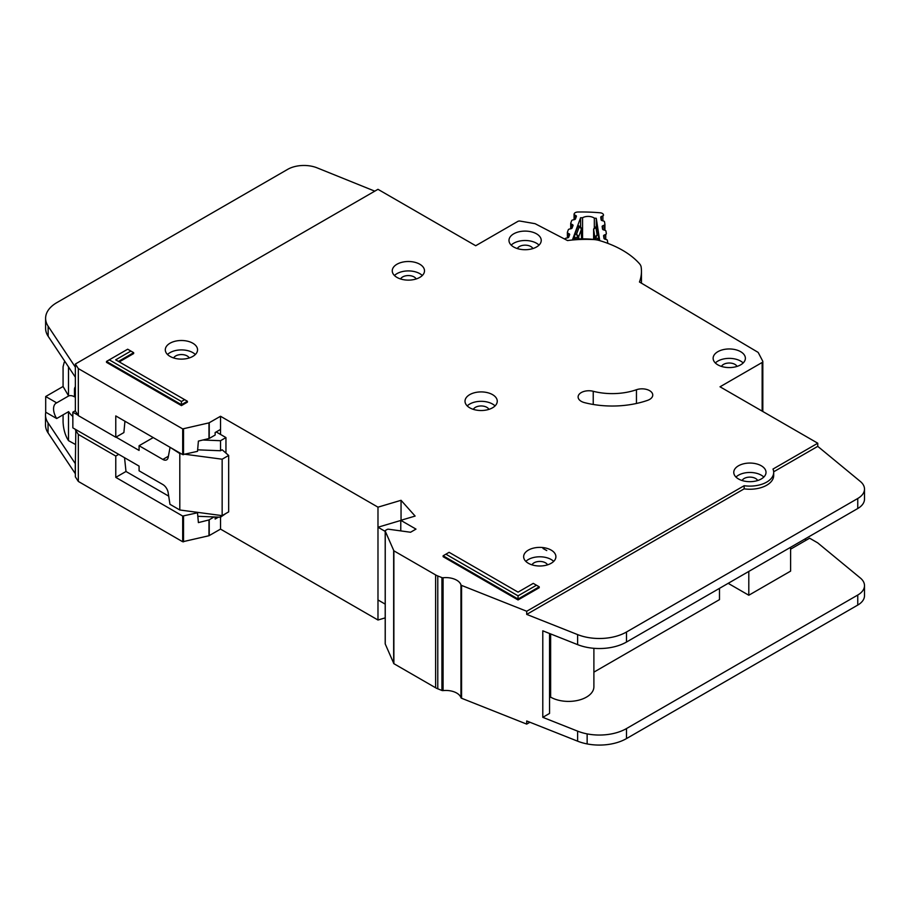 <?xml version="1.0" encoding="UTF-8"?>
<svg xmlns="http://www.w3.org/2000/svg" width="910" height="910" viewBox="0 0 910 910"><rect width="100%" height="100%" fill="white"/><g stroke="black" fill="none" stroke-linecap="round" stroke-linejoin="round"><path stroke-width="1.36" d="M607.812 243.254L607.812 243.368A2.309 1.331 0 0 0 607.812 243.334A2.309 1.331 0 0 0 607.812 243.254A2.309 1.331 0 0 0 607.8 243.129L607.368 240.331A1.536 0.887 180 0 0 606.538 239.626L604.832 239.125A1.536 0.887 180 0 1 603.99 238.409L603.603 235.849A1.536 0.887 180 0 1 603.592 235.781A1.536 0.887 180 0 1 604.206 235.064L605.73 234.405L605.73 239.387M582.559 238.841L582.559 217.74A7.871 4.539 180 0 1 594.321 218.15L594.321 227.636M574.551 219.583L574.551 214.862L575.928 215.624A1.536 0.887 180 0 1 576.394 216.261A1.536 0.887 180 0 1 576.394 216.318A1.536 0.887 180 0 1 576.36 216.455L575.438 218.957A1.536 0.887 180 0 1 574.46 219.606L572.652 219.993A1.536 0.887 180 0 0 571.673 220.641L570.752 223.143A1.536 0.887 180 0 0 570.718 223.325A1.536 0.887 180 0 0 571.207 223.962L572.572 224.713A1.536 0.887 180 0 1 573.061 225.362A1.536 0.887 180 0 1 573.05 225.418A1.536 0.887 180 0 1 573.016 225.555L572.072 228.057A1.536 0.887 180 0 1 571.105 228.694L569.285 229.093A1.536 0.887 180 0 0 568.318 229.741L567.396 232.255A1.536 0.887 180 0 0 567.362 232.437A1.536 0.887 180 0 0 567.829 233.074L569.216 233.847A1.536 0.887 180 0 1 569.683 234.484A1.536 0.887 180 0 1 569.671 234.53A1.536 0.887 180 0 1 569.649 234.666L568.716 237.169A1.536 0.887 180 0 1 567.749 237.817L565.94 238.204A1.536 0.887 180 0 0 564.962 238.852L564.848 239.159M594.321 218.15A109.029 62.949 180 0 1 596.278 218.298L599.633 240.126A72.481 41.849 0 0 0 572.697 239.182L580.591 217.74A109.029 62.949 180 0 1 582.559 217.74M602.773 229.479L602.773 225.771A1.536 0.887 180 0 0 602.147 226.488A1.536 0.887 180 0 0 602.158 226.567L602.579 229.127A1.536 0.887 180 0 0 603.398 229.82L605.127 230.344A1.536 0.887 180 0 1 605.946 231.049L606.344 233.62A1.536 0.887 180 0 1 606.344 233.688A1.536 0.887 180 0 1 605.73 234.405M602.773 225.771L604.297 225.123L604.297 230.094M601.351 220.231L601.351 216.523A1.536 0.887 180 0 0 600.736 217.228A1.536 0.887 180 0 0 600.748 217.308L601.146 219.856A1.536 0.887 180 0 0 601.976 220.573L603.694 221.073A1.536 0.887 180 0 1 604.524 221.79L604.911 224.338A1.536 0.887 180 0 1 604.922 224.417A1.536 0.887 180 0 1 604.297 225.123M601.351 216.523L602.886 215.852L602.886 220.834M574.551 214.862A1.536 0.887 180 0 1 574.073 214.225A1.536 0.887 180 0 1 574.108 214.043L574.21 213.77A3.845 2.218 180 0 1 577.839 212.019A119.017 68.716 0 0 1 600.213 212.804A3.845 2.218 180 0 1 603.444 214.794L603.489 215.067A1.536 0.887 180 0 1 603.489 215.147A1.536 0.887 180 0 1 602.886 215.852M581.49 228.262A1.536 0.887 180 0 1 581.626 228.626A1.536 0.887 180 0 1 581.626 228.672A1.536 0.887 180 0 1 581.592 228.808L579.249 226.886L580.591 226.874L580.591 217.74M574.29 239.068L574.858 234.564L577.952 226.169L578.521 226.51M597.153 227.17L598.951 240.024M596.278 218.298L596.278 226.704M574.29 237.976L577.748 237.248L576.553 234.2L578.726 236.6L581.592 228.808L581.592 238.841L581.126 227.671M598.712 235.394L597.096 234.928L595.675 237.874L598.951 238.841M594.298 227.944L597.392 226.852M593.639 228.99A1.536 0.887 0 0 0 593.616 229.149L593.616 239.398L593.616 229.229L595.948 227.477L597.096 234.928L594.844 237.169L594.844 239.523M75.359 444.421L68.5 440.645L67.147 438.37C64.69 433.513 63.325 428.03 63.074 421.91L63.074 414.846M75.359 396.316L74.472 396.828L74.472 389.616A7.291 4.209 60 0 1 75.359 386.784M216.182 431.932L225.953 437.573L225.953 453.1M225.953 513.433L220.527 517.198L197.834 516.288M75.359 410.728L72.846 412.185L72.846 427.859L139.082 466.102L139.082 470.811L162.844 484.529A7.678 4.436 60 0 1 168.168 492.674L169.965 504.311L179.805 509.987L179.805 453.567L170.511 447.572M56.682 418.532A12.672 7.314 60 0 1 56.192 403.096A12.672 7.314 60 0 1 56.682 402.857L68.625 395.964L63.074 386.488L45.693 396.521L45.693 412.185L56.682 418.532L68.625 411.638A12.672 7.314 -120 0 0 72.846 416.405M74.472 396.828A12.672 7.314 -120 0 0 68.625 395.964M156.873 489.307A6.143 3.549 60 0 0 156.258 488.92L155.064 488.26M185.253 454.295L222.154 459.209L228.672 455.444L222.154 449.802L220.527 450.746L220.527 440.713L225.953 437.573M220.527 515.413L220.527 529.108L377.98 620.017L385.203 617.867M202.941 440.008L220.527 440.713M153.21 437.573L139.082 445.729L162.844 459.448A7.678 4.436 60 0 0 166.678 459.823A7.678 4.436 60 0 0 168.168 457.457L169.965 447.891M72.846 412.185L78.067 415.21M116.002 437.107L139.082 450.427L139.082 445.729M63.074 386.488L63.074 366.741L64.257 362.157L65.486 362.328M45.693 396.521L56.682 402.857M68.5 440.645L68.5 411.707M179.805 509.987L222.154 515.629L228.672 511.875L228.672 455.444M197.652 449.824L220.527 450.746M179.805 453.567L181.215 453.749M68.5 395.884L68.5 366.866M222.154 515.629L222.154 459.209M419.783 264.23A16.13 9.305 0 0 0 402.209 262.216A16.13 9.305 0 0 0 392.255 270.816A16.13 9.305 0 0 0 396.976 277.402A16.13 9.305 0 0 0 414.55 279.415A16.13 9.305 0 0 0 424.504 270.816A16.13 9.305 0 0 0 419.783 264.23M394.462 275.514A16.13 9.305 180 0 1 419.783 273.637A16.13 9.305 180 0 1 422.297 275.514M192.829 343.229A16.13 9.305 0 0 0 175.255 341.204A16.13 9.305 0 0 0 165.301 349.804A16.13 9.305 0 0 0 170.033 356.39A16.13 9.305 0 0 0 187.596 358.415A16.13 9.305 0 0 0 197.55 349.804A16.13 9.305 0 0 0 192.829 343.229M167.508 354.513A16.13 9.305 180 0 1 192.829 352.625A16.13 9.305 180 0 1 195.343 354.513M492.537 394.633A16.13 9.305 0 0 0 474.963 392.62A16.13 9.305 0 0 0 465.01 401.219A16.13 9.305 0 0 0 469.731 407.794A16.13 9.305 0 0 0 487.305 409.818A16.13 9.305 0 0 0 497.258 401.219A16.13 9.305 0 0 0 492.537 394.633M467.217 405.917A16.13 9.305 180 0 1 492.537 404.04A16.13 9.305 180 0 1 495.051 405.917M740.66 351.692A16.13 9.305 0 0 0 723.086 349.667A16.13 9.305 0 0 0 713.133 358.267A16.13 9.305 0 0 0 717.854 364.853A16.13 9.305 0 0 0 735.428 366.866A16.13 9.305 0 0 0 745.381 358.267A16.13 9.305 0 0 0 740.66 351.692M715.34 362.976A16.13 9.305 180 0 1 740.66 361.088A16.13 9.305 180 0 1 743.174 362.976M536.513 233.825A16.13 9.305 0 0 0 518.939 231.811A16.13 9.305 0 0 0 508.986 240.411A16.13 9.305 0 0 0 513.706 246.997A16.13 9.305 0 0 0 531.281 249.01A16.13 9.305 0 0 0 541.234 240.411A16.13 9.305 0 0 0 536.513 233.825M511.192 245.108A16.13 9.305 180 0 1 536.513 243.232A16.13 9.305 180 0 1 539.027 245.108M551.176 550.106A16.13 9.305 0 0 0 533.601 548.093A16.13 9.305 0 0 0 523.648 556.692A16.13 9.305 0 0 0 528.369 563.279A16.13 9.305 0 0 0 545.943 565.292A16.13 9.305 0 0 0 555.896 556.692A16.13 9.305 0 0 0 551.176 550.106M525.855 561.39A16.13 9.305 180 0 1 551.176 559.514A16.13 9.305 180 0 1 553.689 561.39M761.295 465.784A16.13 9.305 0 0 0 743.72 463.77A16.13 9.305 0 0 0 733.767 472.37A16.13 9.305 0 0 0 738.488 478.956A16.13 9.305 0 0 0 756.062 480.969A16.13 9.305 0 0 0 766.015 472.37A16.13 9.305 0 0 0 761.295 465.784M735.974 477.067A16.13 9.305 180 0 1 761.295 475.191A16.13 9.305 180 0 1 763.808 477.067M581.262 401.344A10.749 6.211 0 0 0 584.504 402.629A68.341 39.448 0 0 0 647.567 400.354A10.749 6.211 0 0 0 652.754 395.042A10.749 6.211 0 0 0 647.294 389.639A10.749 6.211 0 0 0 636.454 389.73A46.842 27.038 180 0 1 593.229 391.289A10.749 6.211 0 0 0 578.112 396.965A10.749 6.211 0 0 0 581.262 401.344M385.248 643.586A1.536 0.887 0 0 0 385.203 643.791A1.536 0.887 0 0 0 385.248 644.007L393.871 663.674L435.617 687.778A15.356 8.861 0 0 0 437.778 688.813L441.93 690.462A1.536 0.887 0 0 0 443.079 690.599A15.356 8.861 180 0 1 460.938 697.686A1.536 0.887 0 0 0 461.359 698.152A1.536 0.887 0 0 0 461.575 698.254L526.708 724.11L526.708 720.97L577.611 741.172A38.391 22.17 180 0 0 587.143 743.925A38.391 22.17 180 0 0 626.501 738.579L857.755 605.07A23.034 13.297 180 0 0 864.5 595.663L864.5 585.63A23.034 13.297 0 0 0 860.337 578.009L817.749 542.906M460.938 584.846A1.536 0.887 0 0 0 461.359 585.301A1.536 0.887 0 0 0 461.575 585.414L526.708 611.258L744.164 485.712A23.808 13.741 0 0 0 773.693 472.37A23.808 13.741 0 0 0 772.988 469.06L817.76 443.215L720.026 386.796L762.148 362.476A2.309 1.331 0 0 0 762.819 361.532A2.309 1.331 0 0 0 762.728 361.156L758.348 352.739A2.309 1.331 0 0 0 757.803 352.193L639.457 281.998A86.769 50.095 0 0 0 641.459 271.282A86.769 50.095 0 0 0 641.152 267.051A15.356 8.861 0 0 0 639.537 263.775A92.138 53.201 0 0 0 599.189 240.479A15.356 8.861 0 0 0 593.525 239.546A86.769 50.095 0 0 0 567.51 240.547L535.478 223.883A2.309 1.331 0 0 0 534.602 223.598L520.111 221.085A2.309 1.331 0 0 0 517.824 221.414L475.702 245.734L377.968 189.314L75.359 364.023L78.328 368.584L182.694 428.906L208.981 422.877L220.527 416.268L377.98 507.166L401.048 500.307L415.119 516.072L400.775 520.327L415.984 529.108L410.558 532.248L388.581 529.222A1.536 0.887 0 0 0 387.148 529.461L385.647 530.325A1.536 0.887 0 0 0 385.203 530.951A1.536 0.887 0 0 0 385.248 531.167L393.871 550.823L435.617 574.927A15.356 8.861 0 0 0 437.778 575.962L441.93 577.611A1.536 0.887 0 0 0 443.079 577.748A15.356 8.861 180 0 1 460.938 584.846L460.938 697.686M400.605 278.972A8.065 4.652 180 0 1 414.073 276.924A8.065 4.652 180 0 1 416.143 278.972M742.116 480.525A8.065 4.652 180 0 1 755.584 478.478A8.065 4.652 180 0 1 757.655 480.525M531.997 564.848A8.065 4.652 180 0 1 545.465 562.801A8.065 4.652 180 0 1 547.536 564.848M517.346 248.566A8.065 4.652 180 0 1 530.814 246.519A8.065 4.652 180 0 1 532.873 248.566M721.482 366.423A8.065 4.652 180 0 1 734.962 364.387A8.065 4.652 180 0 1 737.02 366.423M473.359 409.375A8.065 4.652 180 0 1 486.839 407.327A8.065 4.652 180 0 1 488.897 409.375M173.662 357.971A8.065 4.652 180 0 1 187.13 355.924A8.065 4.652 180 0 1 189.2 357.971M181.431 405.61L187.403 402.152L187.403 401.242L181.431 404.688L181.431 405.61L106.504 362.351L106.504 361.429L181.431 404.688L181.431 401.503L184.65 399.649L115.695 359.837L130.892 351.067L127.684 349.212L109.268 359.837L181.431 401.503M119.244 361.896L133.656 353.569L133.656 352.659L118.448 361.429M518.052 595.845L536.468 585.221L533.26 583.367L518.052 592.137L449.108 552.324L445.889 554.19L518.052 595.845L518.052 599.03L443.125 555.783L443.125 556.692L518.052 599.952L539.232 587.723L539.232 586.813L518.052 599.03L518.052 599.952M773.693 472.37L773.693 475.509A23.808 13.741 180 0 1 744.164 488.841L526.708 614.398L577.611 634.6A38.391 22.17 0 0 0 626.501 632.006L857.755 498.487A23.034 13.297 0 0 0 864.5 489.091L864.5 499.112A23.034 13.297 180 0 1 857.755 508.519L626.501 642.039A38.391 22.17 180 0 1 577.611 644.633L542.792 630.812L542.792 717.33L577.611 731.139A38.391 22.17 0 0 0 587.143 733.892A38.391 22.17 0 0 0 626.501 728.557L857.755 595.038A23.034 13.297 0 0 0 864.5 585.63M549.549 633.485L549.549 713.429L542.792 717.33M790.608 549.174L809.616 538.197L817.76 542.895M790.608 547.285L790.608 571.116L748.805 595.242L748.805 571.423M728.171 583.333L748.805 595.242M719.48 588.349L719.48 599.633L593.889 672.149M593.889 648.307L593.889 686.777A25.343 14.628 180 0 1 578.248 700.29A25.343 14.628 180 0 1 550.63 697.128L549.549 697.754M550.63 633.917L550.63 697.128M218.491 517.119L215.147 519.041L215.147 516.982M124.545 457.719L125.99 471.482L115.775 477.375L182.694 516.05L197.504 512.785L198.391 522.602L208.981 519.928L214.1 516.937M45.773 412.241A38.391 22.17 0 0 0 45.5 414.903A38.391 22.17 0 0 0 48.048 422.843L75.359 463.713L75.359 476.874L78.328 481.435L182.694 541.757L208.981 535.728L220.527 529.108M220.527 434.445L220.527 429.429L215.147 432.534L215.147 435.037L209.232 438.461L198.391 441.1L197.515 451.337L182.694 454.613L115.775 415.927L115.775 437.244L78.328 415.608L75.359 411.047L75.359 377.195L48.15 336.268A38.391 22.17 180 0 1 45.602 328.328L45.602 318.295A38.391 22.17 0 0 0 48.15 326.235L75.359 367.162L75.359 364.023M75.359 463.713L75.826 429.588M124.943 421.228L123.885 432.568L115.775 437.244M125.99 471.482L168.703 496.143M196.56 512.216L197.504 512.785M118.721 454.352L115.775 456.058L115.775 477.375M115.775 456.058L78.328 434.411L75.359 429.85M78.328 481.435L78.328 434.411M78.328 415.608L78.328 368.584M864.5 489.091A23.034 13.297 0 0 0 860.337 481.458L817.76 446.355L817.76 443.215M526.708 724.11L529.916 722.244M817.76 446.355L773.671 471.801M804.724 539.141L806.351 540.074M220.527 429.429L220.527 416.268M377.98 620.017L377.98 507.166M400.775 520.452L377.98 527.231L377.98 599.952L385.203 604.126M401.048 520.247L401.048 500.307M400.775 530.894L400.775 520.327M526.708 614.398L526.708 611.258M744.164 488.841L744.164 485.712M374.784 191.157L317.158 167.872A23.034 13.297 0 0 0 287.662 169.362L56.852 302.62A38.391 22.17 0 0 0 45.602 318.295M75.359 473.735L48.048 432.876A38.391 22.17 180 0 1 45.5 424.924L45.5 414.903M75.268 473.803L75.268 463.77L75.257 473.791M385.203 531.394L377.98 527.231M443.125 555.783L445.889 554.19M536.468 585.221L539.232 586.813M133.656 352.659L130.892 351.067M109.268 359.837L106.504 361.429M187.403 401.242L184.65 399.649M575.928 215.624L575.928 217.626M569.216 235.849L569.216 233.847M572.572 224.713L572.572 226.715M577.952 226.169L579.249 226.886L576.553 234.2L574.858 234.564M578.726 238.886L578.726 236.6A1.536 0.887 0 0 1 577.748 237.248L577.748 238.909M595.675 239.614L595.675 237.874A1.536 0.887 180 0 1 594.844 237.169L593.616 229.229A1.536 0.887 0 0 1 593.616 229.149L594.81 227.341L597.233 226.283M574.073 214.225L574.073 219.685L574.108 214.407M604.206 235.064L604.206 238.784M567.829 237.806L567.829 233.074M567.396 232.619L567.396 237.897L567.362 232.437M570.718 223.325L570.718 228.774L570.752 223.507M604.911 224.497L604.911 230.287L604.922 224.417M571.207 228.672L571.207 223.962M75.359 389.105L74.472 389.616M162.844 459.448L168.395 456.24M209.232 535.637L209.232 519.826M183.536 541.848L183.536 516.141M208.981 535.728L208.981 519.928M182.694 454.613L182.694 428.906M183.536 454.704L183.536 428.997M208.981 438.552L208.981 422.877M762.148 411.115L762.148 362.476M762.728 411.445L762.728 361.918M75.359 377.195L75.359 367.162M182.694 541.757L182.694 516.05M209.232 438.461L209.232 422.786M385.248 644.007L385.248 531.167M393.666 663.47L393.666 550.618M393.871 663.674L393.871 550.823M435.617 687.778L435.617 574.927M437.778 688.813L437.778 575.962M441.93 690.462L441.93 577.611M443.079 690.599L443.079 577.748M461.575 698.254L461.575 585.414M577.611 731.139L577.611 741.172M577.611 644.633L577.611 634.6M48.15 336.268L48.15 326.235M857.755 508.519L857.755 498.487M626.501 642.039L626.501 632.006M587.143 733.892L587.143 743.925M626.501 728.557L626.501 738.579M857.755 595.038L857.755 605.07M48.048 422.843L48.048 432.876M593.229 404.472L593.229 391.289M636.454 403.471L636.454 389.73M580.591 226.874L578.351 225.635M64.257 362.157L65.065 361.691M546.751 550.561L543.031 548.502M641.459 283.192L641.459 271.282M762.819 411.502L762.819 361.532M385.203 643.791L385.203 530.951"/></g></svg>
